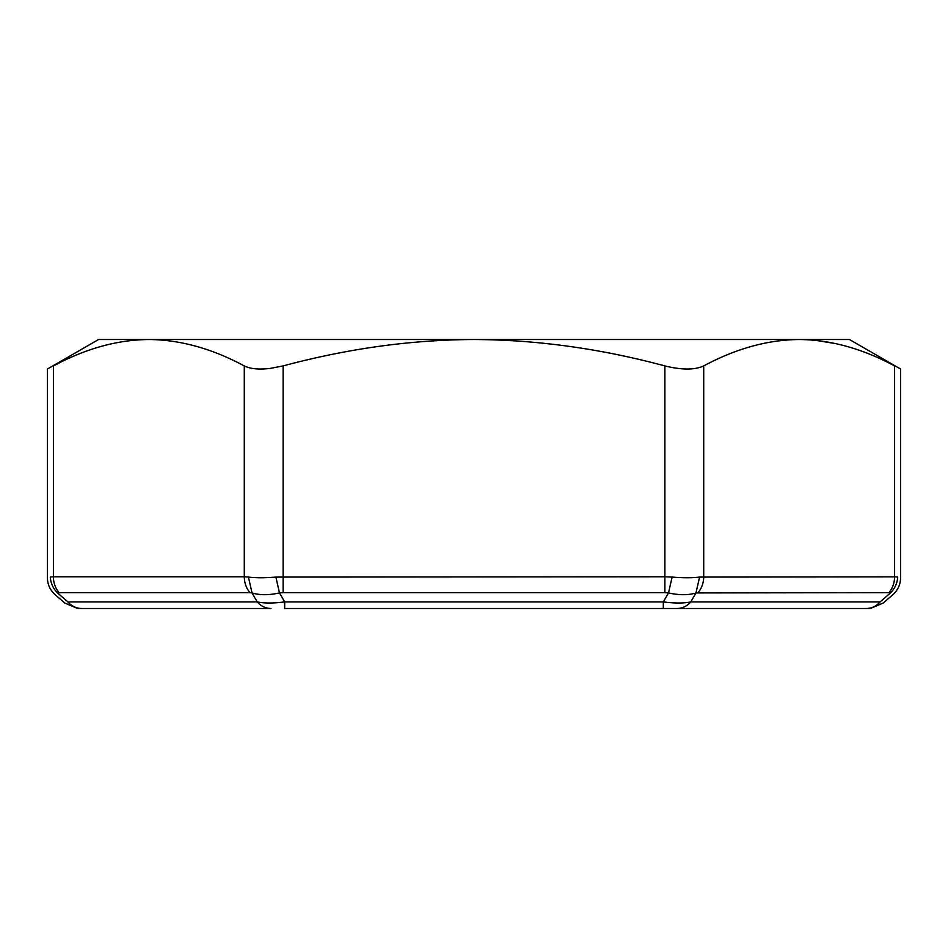 <?xml version="1.0" encoding="UTF-8"?>
<svg xmlns="http://www.w3.org/2000/svg" width="948" height="948" viewBox="0 0 948 948"><rect width="100%" height="100%" fill="white"/><g stroke="black" fill="none" stroke-linecap="round" stroke-linejoin="round"><path stroke-width="1.42" d="M897.649 577.071L894.592 576.787C894.521 582.949 892.625 588.222 888.904 592.642L695.962 592.938C688.402 595.273 679.254 595.273 668.506 592.938L672.12 577.083L664.88 576.787L275.88 577.083L279.494 592.938L284.684 601.921L663.316 601.921C674.561 603.378 683.709 603.378 690.772 601.921L880.088 601.921C884.271 603.378 884.271 603.378 880.088 601.921C876.26 606.21 871.686 608.403 866.354 608.486C869.292 608.486 869.292 608.486 866.354 608.486C869.292 608.486 869.292 608.486 866.354 608.486L677.038 608.486A22.42 19.41 -90 0 0 690.772 601.921L695.962 592.938L699.577 577.083L896.216 576.858M275.88 577.083C264.8 577.96 255.652 577.96 248.423 577.083L252.038 592.938C259.598 595.273 268.746 595.273 279.494 592.938L283.12 592.642L283.12 365.916L269.967 368.452C258.686 369.72 250.118 368.867 244.288 365.916C212.056 348.591 180.238 339.787 148.848 339.514L98.545 339.514L47.4 369.033L47.4 577.747C47.53 584.513 50.114 590.166 55.138 594.692L64.76 603.023L77.44 608.403L79.442 608.486M248.423 577.083L244.288 576.787C244.371 582.949 246.267 588.222 249.976 592.642L59.096 592.642A22.42 19.41 -90 0 1 53.408 576.787L50.291 577.083C50.742 583.269 53.147 588.554 57.532 592.938C54.344 595.273 54.344 595.273 57.532 592.938L67.912 601.921C63.729 603.378 63.729 603.378 67.912 601.921L257.228 601.921C264.291 603.378 273.439 603.378 284.684 601.921L284.684 608.486L677.038 608.486L663.316 608.486L663.316 601.921L668.506 592.938L664.88 592.642L664.88 365.916C600.416 348.591 536.781 339.787 474 339.514L309.581 339.514M50.291 577.083C46.44 577.96 46.44 577.96 50.291 577.083M897.709 577.083C901.56 577.96 901.56 577.96 897.709 577.083C897.258 583.269 894.853 588.554 890.468 592.938C893.656 595.273 893.656 595.273 890.468 592.938L888.904 592.642M672.12 577.083C683.2 577.96 692.36 577.96 699.577 577.083M816.951 339.514L148.848 339.514C117.457 339.787 85.64 348.591 53.408 365.916C45.457 370.052 45.457 370.052 53.408 365.916L60.032 362.551M249.976 592.642L252.038 592.938L257.228 601.921C261.056 606.21 265.63 608.403 270.962 608.486L81.647 608.486A22.42 19.41 -90 0 1 67.912 601.921M81.647 608.486C78.708 608.486 78.708 608.486 81.647 608.486C78.708 608.486 78.708 608.486 81.647 608.486M270.962 608.486L145.305 608.486M802.695 608.486L663.316 608.486M868.558 608.486L870.56 608.403L883.24 603.023L892.862 594.692C897.886 590.166 900.47 584.513 900.6 577.747L900.6 369.033L849.455 339.514L799.152 339.514C767.761 339.787 735.944 348.591 703.712 365.916C694.742 370.052 681.802 370.052 664.88 365.916M474 339.514C411.219 339.787 347.596 348.591 283.12 365.916M893.952 365.584L894.592 365.916C902.543 370.052 902.543 370.052 894.592 365.916C862.36 348.591 830.543 339.787 799.152 339.514M816.074 340.391L836.468 343.745M664.88 592.642L283.12 592.642M244.288 365.916L244.288 576.787L53.408 576.787L53.408 365.916M59.096 592.642L57.532 592.938M698.024 592.642A22.42 19.41 -90 0 0 703.712 576.787L703.712 365.916M890.468 592.938L880.088 601.921M894.592 365.916L894.592 576.787"/></g></svg>
